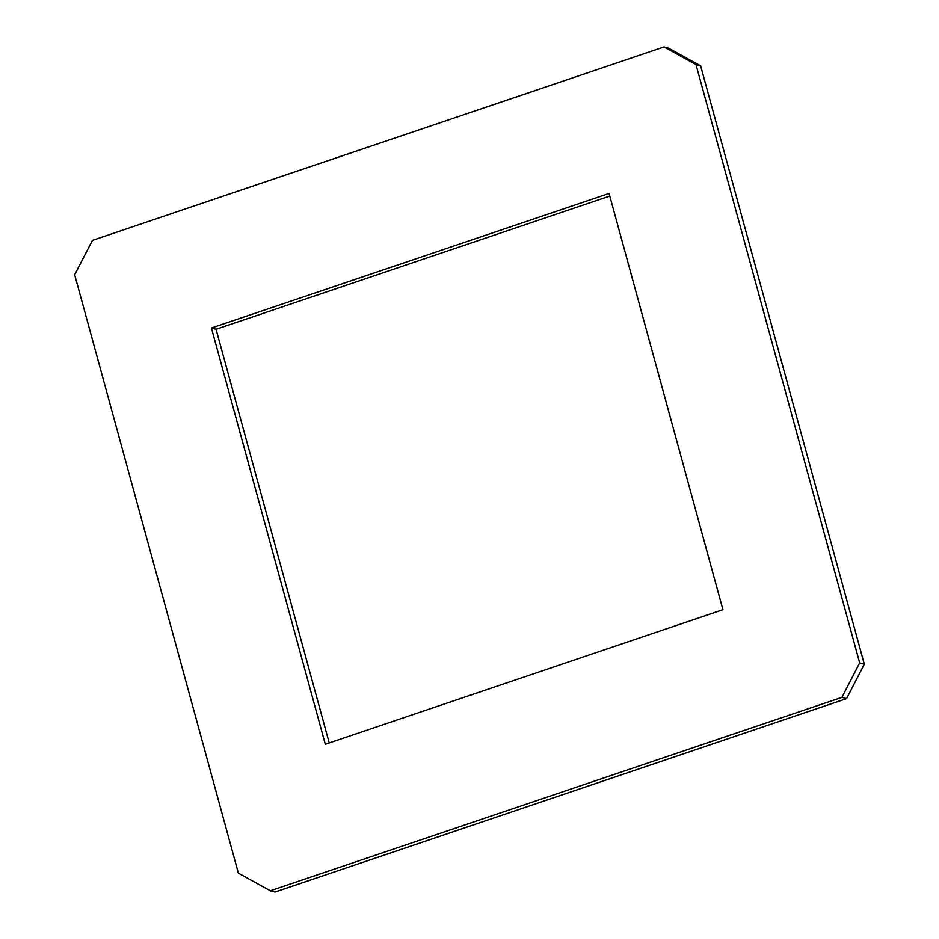 <?xml version="1.0" encoding="UTF-8"?>
<svg xmlns="http://www.w3.org/2000/svg" width="939" height="939" viewBox="0 0 939 939"><rect width="100%" height="100%" fill="white"/><g stroke="black" fill="none" stroke-linecap="round" stroke-linejoin="round"><path stroke-width="1.41" d="M609.775 196.063L216.064 329.296L329.225 742.937M216.064 329.296L211.428 328.016L609.071 193.457L722.936 609.704L325.305 744.263L211.428 328.016M859.678 662.911L841.943 697.337L270.35 890.759L238.377 873.153L74.686 274.798L92.421 240.384L664.026 46.95L695.987 64.556L859.678 662.911L864.314 664.202L700.623 65.847L668.65 48.241L664.026 46.95M700.623 65.847L695.987 64.556M841.943 697.337L846.579 698.616L274.974 892.05L270.35 890.759M846.579 698.616L864.314 664.202"/></g></svg>

